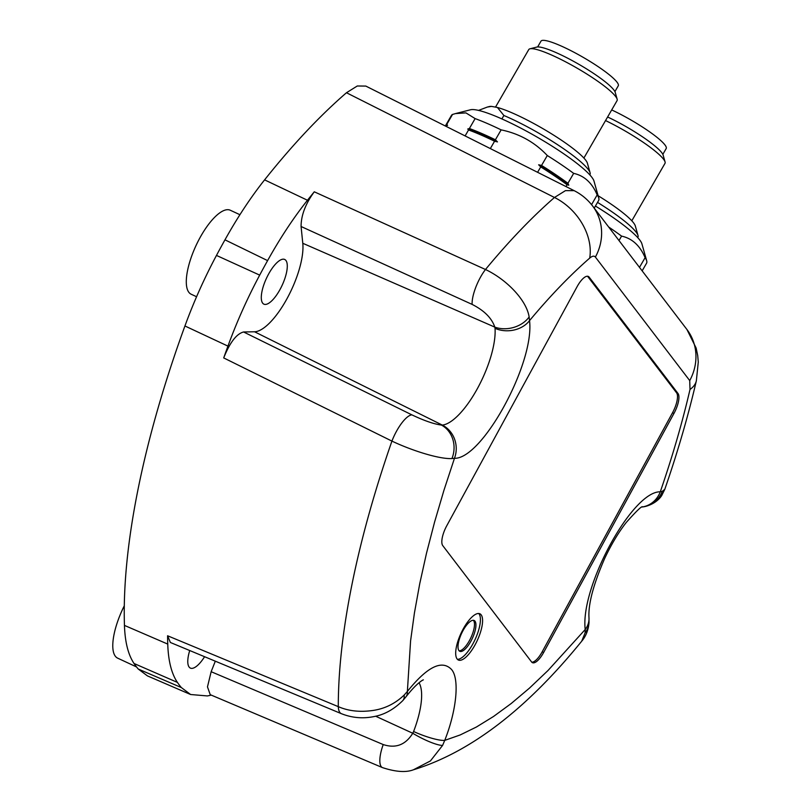 <?xml version="1.0" encoding="UTF-8"?>
<svg xmlns="http://www.w3.org/2000/svg" width="812" height="812" viewBox="0 0 812 812"><rect width="100%" height="100%" fill="white"/><g stroke="black" fill="none" stroke-linecap="round" stroke-linejoin="round"><path stroke-width="1.22" d="M662.836 154.351L666.175 148.576A44.63 7.105 -150 0 0 611.69 109.935M631.807 220.793L664.977 163.385A51.004 8.12 -150 0 0 665.058 161.913L663.15 155.153A45.898 7.308 -150 0 0 661.77 152.697A45.898 7.308 -150 0 0 607.609 116.999M665.058 161.913A51.004 8.12 -150 0 0 663.516 159.193A51.004 8.12 -150 0 0 605.539 120.562M637.653 237.53L638.141 236.678A64.605 10.292 -150 0 0 638.019 235.541L635.319 225.959A57.378 9.145 -150 0 0 633.583 222.884A57.378 9.145 -150 0 0 598.119 195.743M638.019 235.541A64.605 10.292 -150 0 0 636.07 232.08A64.605 10.292 -150 0 0 597.53 202.391M608.665 227.005A84.996 13.54 30 0 1 621.576 236.119C631.157 238.2 638.516 244.31 643.632 254.45L645.124 257.637A84.996 13.54 30 0 1 646.687 260.774A84.996 13.54 30 0 1 646.555 263.23L642.15 270.853M619.008 240.555L621.576 236.119M645.124 257.637L639.491 267.371M646.687 260.774L641.916 243.864A72.248 11.51 -150 0 0 639.744 240.007A72.248 11.51 -150 0 0 595.419 206.035M459.135 650.828A17.001 5.928 115 0 0 470.727 638.07A17.001 5.928 115 0 0 473.548 620.51A17.001 5.928 115 0 0 473.355 620.287M474.99 621.18A17.001 5.928 -65 0 1 471.67 639.775A17.001 5.928 -65 0 1 459.795 651.305A17.001 5.928 -65 0 1 458.953 650.605A17.001 5.928 -65 0 1 462.272 632.01A17.001 5.928 -65 0 1 474.147 620.48A17.001 5.928 -65 0 1 474.99 621.18M531.799 662.196A17.001 5.928 115 0 0 542.183 651.813L672.529 412.74A17.001 5.928 115 0 0 676.558 392.795L587.705 276.456A17.001 5.928 115 0 0 587.512 276.232M457.389 659.303A25.497 8.881 115 0 0 474.776 640.171A25.497 8.881 115 0 0 478.999 613.821A25.497 8.881 115 0 0 478.715 613.486M419.043 682.74A60.23 20.98 -65 0 1 413.602 731.51A25.497 4.781 20.9 0 0 444.743 740.382L460.181 734.951L476.4 727.024L493.513 716.488L511.225 703.507L529.414 688.16L547.968 670.539L585.219 629.503L585.087 632.934A25.497 21.508 -176.6 0 0 589.015 622.571L588.984 617.658A25.497 20.219 -4 0 1 585.219 629.503C579.991 587.106 632.426 490.925 660.278 491.828L662.298 491.321A25.497 24.401 80.6 0 1 643.743 506.779A25.497 24.401 80.6 0 1 642.241 506.982A25.497 23.416 -95.4 0 0 660.278 491.828A452.538 157.67 -65 0 0 690.007 389.455L689.723 380.595L595.389 257.069C594.151 255.587 592.263 255.932 589.695 258.114A452.538 157.67 -65 0 0 529.536 320.628A25.497 20.219 176 0 1 495.036 328.352A60.23 20.98 -65 0 1 477.537 388.339A60.23 20.98 -65 0 1 442.296 425.082A25.497 23.416 84.6 0 1 454.466 458.303L451.929 458.567A25.497 22.462 -85.3 0 0 441.393 425.062C433.994 424.087 424.158 420.687 411.907 414.871L243.58 331.976C236.515 333.833 229.887 342.481 223.706 357.919A508.688 177.239 -65 0 1 227.939 346.115C236.779 321.887 247.366 298.217 259.688 275.116A355.686 123.931 -65 0 1 263.616 267.828A355.686 123.931 -65 0 1 267.595 260.611C280.241 237.916 293.528 217.799 307.464 200.249A508.688 177.239 -65 0 1 314.274 191.805L485.485 269.503C506.038 279.196 526.45 299.709 529.14 316.954L529.536 320.628C534.753 363.025 482.318 459.206 454.466 458.303L443.9 490.448L434.582 522.065L426.473 553.348L419.733 583.706L414.435 612.928L410.588 640.841L407.37 691.448A25.497 12.748 37.4 0 1 405.97 696.838L402.803 700.604A25.497 10.982 -137.2 0 0 404.153 695.072L407.37 691.448C427.082 666.855 441.769 659.496 451.431 669.382C459.704 678.497 456.73 710.135 444.743 740.382L442.591 745.406A25.497 4.882 -152.4 0 1 412.76 733.266C405.564 744.888 395.718 748.654 383.223 744.563L211.15 671.707L207.476 686.871L210.237 694.676L382.452 767.604A25.497 8.374 -67.1 0 1 383.223 744.563M314.274 191.805C305.485 203.822 301.09 215.393 301.079 226.507L472.127 304.398C484.216 310.529 491.778 318.101 494.802 327.114A25.497 19.569 -13.8 0 0 529.14 316.954M301.079 226.507L302.785 243.285L494.802 327.114L495.036 328.352M442.296 425.082L254.542 331.773L243.58 331.976M413.602 731.51L412.76 733.266L375.641 716.204M642.201 507.003L643.743 506.779C654.878 504.567 660.481 497.807 661.881 495.218L664.795 489.321C677.665 452.122 688.19 415.947 696.351 380.808L698.279 362.081L697.711 355.565L696.148 348.074L686.911 329.469L592.577 205.943C587.604 199.447 581.453 194.352 574.145 190.647L565.446 190.637L554.474 197.478A51.004 37.616 48.9 0 1 589.695 258.114M589.157 277.125L678 393.475A17.001 5.928 -65 0 1 673.97 413.409L543.624 652.493A17.001 5.928 -65 0 1 532.459 662.673A17.001 5.928 -65 0 1 531.606 661.973L442.763 545.623A17.001 5.928 -65 0 1 446.793 525.689L577.139 286.606A17.001 5.928 -65 0 1 588.304 276.425A17.001 5.928 -65 0 1 589.157 277.125L587.705 276.456M457.105 658.968A25.497 8.881 -65 0 1 462.089 631.086A25.497 8.881 -65 0 1 479.892 613.781A25.497 8.881 -65 0 1 481.171 614.836A25.497 8.881 -65 0 1 476.187 642.718A25.497 8.881 -65 0 1 458.374 660.024A25.497 8.881 -65 0 1 457.105 658.968M472.127 304.398A25.497 7.958 -65.5 0 1 485.485 269.503A503.511 175.433 -65 0 1 554.474 197.478L346.47 92.741A510.007 177.696 115 0 0 264.59 179.868C250.746 197.326 237.54 217.311 224.965 239.834A357.006 124.388 115 0 0 220.691 247.589A357.006 124.388 115 0 0 216.469 255.425C204.238 278.394 193.723 301.912 184.933 325.977A510.007 177.696 115 0 0 124.449 625.402C125.007 642.099 128.205 654.797 134.041 663.495A357.006 124.388 115 0 0 138.263 669.037L147.449 675.899L190.617 694.514L181.35 687.561A355.686 123.931 -65 0 1 177.412 682.405C171.525 673.676 168.297 660.907 167.749 644.089A508.688 177.239 -65 0 1 167.576 635.766L338.289 706.643C348.592 711.139 360.376 712.378 373.642 710.358C385.203 708.541 395.373 703.446 404.153 695.072M262.662 303.14A24.654 8.587 115 0 0 263.89 304.155A24.654 8.587 115 0 0 281.104 287.438A24.654 8.587 115 0 0 285.925 260.479A24.654 8.587 115 0 0 284.697 259.464A24.654 8.587 115 0 0 267.473 276.181A24.654 8.587 115 0 0 262.662 303.14M302.785 243.285A54.404 18.95 -65 0 1 287.072 298.542A54.404 18.95 -65 0 1 254.542 331.773M402.803 700.604C393.871 709.414 384.309 714.722 374.099 716.549C362.862 718.853 351.941 717.889 341.355 713.667L341.355 713.667A25.497 9.064 -67.4 0 1 338.289 706.643A503.511 175.433 -65 0 1 391.932 441.099A25.497 8.079 -63.8 0 1 411.907 414.871M451.929 458.567C439.475 459.247 412.445 450.833 391.932 441.099L223.706 357.919M581.707 641.196L585.087 632.934M442.591 745.406L430.411 760.945L413.43 769.786C405.98 772.659 395.657 771.928 382.452 767.604M215.312 661.191L211.15 671.707M662.298 491.321L664.784 489.342M189.724 650.534A24.654 8.587 115 0 0 189.145 667.078A24.654 8.587 115 0 0 190.373 668.093A24.654 8.587 115 0 0 204.583 656.715M239.916 214.713L230.273 210.227A46.325 16.139 115 0 0 197.915 241.651A46.325 16.139 115 0 0 188.871 292.32A46.325 16.139 115 0 0 191.175 294.228L196.575 296.735M167.576 635.766L170.378 642.475L341.355 713.667M211.282 695.123A508.688 177.239 -65 0 1 207.334 695.935L190.617 694.514M124.307 605.772A46.325 16.139 115 0 0 115.355 656.248A46.325 16.139 115 0 0 117.669 658.156L136.548 666.946M574.135 190.647L365.826 86.082L357.29 85.991L346.47 92.741M614.917 91.604L618.257 85.828A44.63 7.105 -150 0 0 591.156 62.128A44.63 7.105 -150 0 0 545.786 40.6A44.63 7.105 -150 0 0 540.975 41.168L537.635 46.954M583.889 158.046L617.059 100.637A51.004 8.12 -150 0 0 617.14 99.165L615.232 92.406A45.898 7.308 -150 0 0 613.842 89.949A45.898 7.308 -150 0 0 580.164 65.061A45.898 7.308 -150 0 0 540.619 47.208A45.898 7.308 -150 0 0 536.783 47.076L529.972 48.801A51.004 8.12 -150 0 0 528.744 49.603L495.503 107.123M617.14 99.165A51.004 8.12 -150 0 0 615.597 96.445A51.004 8.12 -150 0 0 578.174 68.787A51.004 8.12 -150 0 0 534.235 48.953A51.004 8.12 -150 0 0 529.972 48.801M478.572 110.402L487.312 107.062L491.493 106.392A57.378 9.145 -150 0 0 489.342 106.545L487.677 106.971M491.493 106.392L497.431 107.478L503.876 115.487L501.897 118.917M589.735 174.783L590.222 173.93A64.605 10.292 -150 0 0 590.091 172.794L587.401 163.202A57.378 9.145 -150 0 0 585.665 160.137A57.378 9.145 -150 0 0 546.567 130.803A57.378 9.145 -150 0 0 497.431 107.478M590.091 172.794A64.605 10.292 -150 0 0 588.142 169.332A64.605 10.292 -150 0 0 503.876 115.487M490.326 148.576L494.569 141.237L497.472 141.897L495.401 139.786L501.136 129.869C519.325 133.635 534.712 142.191 547.288 155.528A84.996 13.54 30 0 1 573.658 173.372C583.239 175.453 590.598 181.563 595.714 191.703L597.196 194.88A84.996 13.54 30 0 1 598.759 198.026A84.996 13.54 30 0 1 598.637 200.483L594.232 208.105M445.453 126.043A84.996 13.54 30 0 1 445.707 125.342L451.442 115.426A84.996 13.54 30 0 1 452.517 114.451L455.481 113.589L465.926 112.888L475.121 118.593L469.397 128.509A84.996 13.54 30 0 1 495.401 139.786M469.397 128.509L467.753 129.017L468.554 129.961L465.114 135.919M497.472 141.897A84.154 13.408 -150 0 0 467.753 129.017M445.737 126.185L447.585 125.312L446.793 124.368L452.517 114.451M445.707 125.342A84.996 13.54 30 0 1 446.793 124.368M475.121 118.593A84.996 13.54 30 0 1 501.136 129.869M547.288 155.528L541.553 165.445L538.65 164.785L540.721 166.896L537.595 172.296M566.025 186.567L567.081 184.74L568.776 185.177L567.923 183.289A84.996 13.54 -150 0 0 541.553 165.445M567.923 183.289L573.658 173.372M568.776 185.177A84.154 13.408 -150 0 0 538.65 164.785M597.196 194.88L591.562 204.644M598.759 198.026L593.998 181.117A72.248 11.51 -150 0 0 591.816 177.249A72.248 11.51 -150 0 0 538.803 138.081A72.248 11.51 -150 0 0 476.563 109.985A72.248 11.51 -150 0 0 470.524 109.772L455.481 113.589M494.569 141.237A84.996 13.54 -150 0 0 468.554 129.961M567.081 184.74A84.996 13.54 -150 0 0 540.721 166.896M676.558 392.795L678 393.475M672.529 412.74L673.97 413.409M542.183 651.813L543.624 652.493M224.965 239.834L267.595 260.611M259.688 275.116L216.469 255.425M690.007 389.455A51.004 24.746 13.1 0 0 696.351 380.808M689.723 380.595A51.004 47.025 -37.4 0 0 686.911 329.469M595.389 257.069A51.004 47.025 -37.4 0 0 592.577 205.943M307.464 200.249L264.59 179.868M227.939 346.115L184.933 325.977M167.749 644.089L124.449 625.402M177.412 682.405L134.041 663.495M181.35 687.561L138.263 669.037M405.97 696.838C417.591 681.857 424.037 679.411 423.296 679.908M588.984 617.658C588.142 604.229 593.349 584.549 604.605 558.615C611.213 544.547 618.409 532.52 626.204 522.522C636.405 511.063 641.856 505.835 642.566 506.83M589.015 622.571C588.426 629.909 586.01 636.09 581.778 641.115C526.359 709.424 470.239 752.318 413.44 769.786"/></g></svg>
